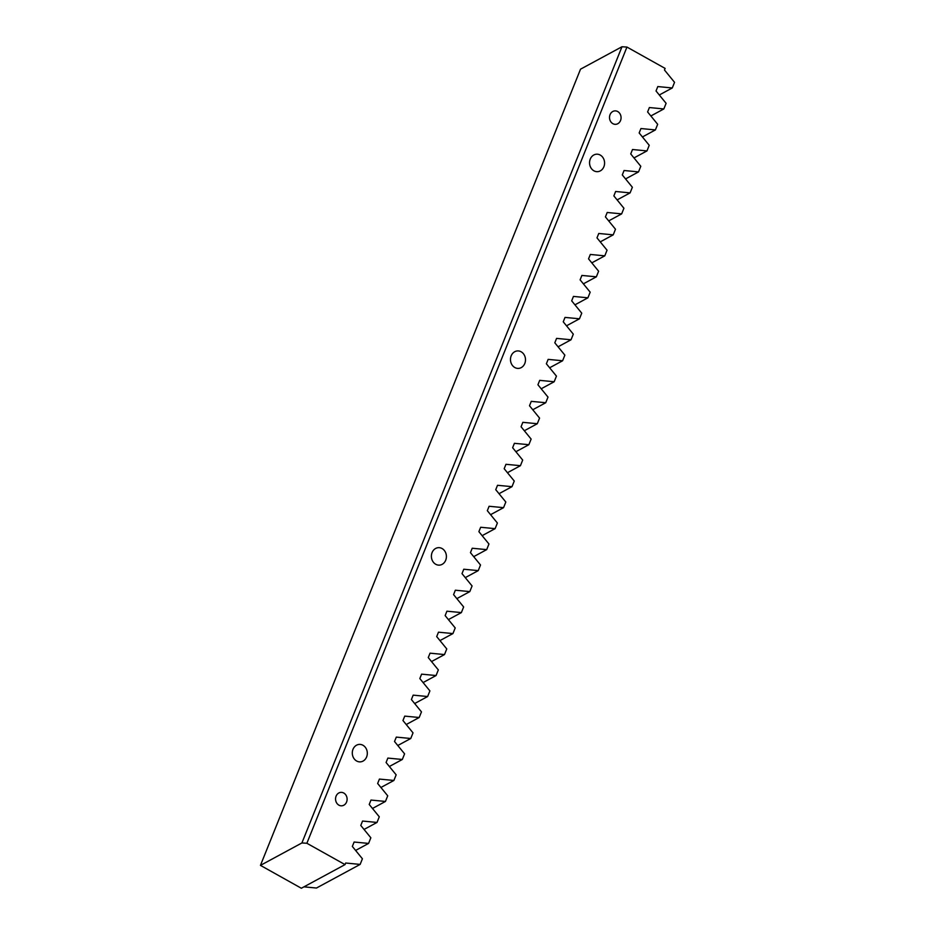 <?xml version="1.0" encoding="UTF-8"?>
<svg xmlns="http://www.w3.org/2000/svg" width="935" height="935" viewBox="0 0 935 935"><rect width="100%" height="100%" fill="white"/><g stroke="black" fill="none" stroke-linecap="round" stroke-linejoin="round"><path stroke-width="1.4" d="M612.857 123.665A6.732 5.785 -93.1 0 1 609.608 116.256A6.732 5.785 -93.1 0 1 614.926 110.879A6.732 5.785 -93.1 0 1 617.719 111.545A6.732 5.785 -93.1 0 1 620.969 118.955A6.732 5.785 -93.1 0 1 615.651 124.332A6.732 5.785 -93.1 0 1 612.857 123.665M338.902 805.152A6.732 5.785 -93.1 0 1 335.653 797.73A6.732 5.785 -93.1 0 1 340.971 792.366A6.732 5.785 -93.1 0 1 343.764 793.032A6.732 5.785 -93.1 0 1 347.014 800.442A6.732 5.785 -93.1 0 1 341.696 805.818A6.732 5.785 -93.1 0 1 338.902 805.152M356.644 761.008A8.742 7.503 -93.1 0 1 352.425 751.378A8.742 7.503 -93.1 0 1 359.344 744.4A8.742 7.503 -93.1 0 1 362.967 745.265A8.742 7.503 -93.1 0 1 367.186 754.896A8.742 7.503 -93.1 0 1 360.279 761.873A8.742 7.503 -93.1 0 1 356.644 761.008M435.733 564.273A8.742 7.503 -93.1 0 1 431.514 554.642A8.742 7.503 -93.1 0 1 438.421 547.665A8.742 7.503 -93.1 0 1 442.056 548.529A8.742 7.503 -93.1 0 1 446.275 558.16A8.742 7.503 -93.1 0 1 439.368 565.137A8.742 7.503 -93.1 0 1 435.733 564.273M514.823 367.537A8.742 7.503 -93.1 0 1 510.603 357.906A8.742 7.503 -93.1 0 1 517.511 350.929A8.742 7.503 -93.1 0 1 521.146 351.794A8.742 7.503 -93.1 0 1 525.365 361.424A8.742 7.503 -93.1 0 1 518.446 368.402A8.742 7.503 -93.1 0 1 514.823 367.537M593.9 170.801A8.742 7.503 -93.1 0 1 589.681 161.171A8.742 7.503 -93.1 0 1 596.6 154.193A8.742 7.503 -93.1 0 1 600.235 155.058A8.742 7.503 -93.1 0 1 604.454 164.689A8.742 7.503 -93.1 0 1 597.535 171.666A8.742 7.503 -93.1 0 1 593.9 170.801M626.953 47.066L306.879 843.265L345.038 864.606L301.35 888.25L260.456 865.378L580.53 69.178L621.985 46.75L626.953 47.066L665.112 68.407L664.469 69.996L674.544 82.327L672.277 87.96L657.808 86.569L656.031 90.987L666.106 103.318L663.838 108.939L650.865 115.963M663.838 108.939L649.381 107.548L647.604 111.966L657.667 124.297L655.4 129.93L642.427 136.954M655.4 129.93L640.942 128.539L639.166 132.957L649.229 145.287L646.973 150.909L633.988 157.933M646.973 150.909L632.504 149.518L630.728 153.936L640.791 166.266L638.535 171.9L625.55 178.924M638.535 171.9L624.066 170.509L622.289 174.927L632.364 187.257L630.096 192.879L617.123 199.903M630.096 192.879L615.627 191.488L613.863 195.906L623.926 208.236L621.658 213.87L608.685 220.894M621.658 213.87L607.201 212.479L605.424 216.897L615.487 229.227L613.22 234.849L600.247 241.873M613.22 234.849L598.762 233.469L596.986 237.876L607.049 250.206L604.793 255.839L591.808 262.864M604.793 255.839L590.324 254.449L588.547 258.866L598.61 271.197L596.355 276.818L583.382 283.843M596.355 276.818L581.886 275.439L580.109 279.845L590.184 292.176L587.916 297.809L574.943 304.833M587.916 297.809L573.447 296.418L571.682 300.836L581.745 313.167L579.478 318.788L566.505 325.812M579.478 318.788L565.02 317.409L563.244 321.815L573.307 334.146L571.04 339.779L558.066 346.803M571.04 339.779L556.582 338.388L554.806 342.806L564.869 355.136L562.613 360.758L549.628 367.782M562.613 360.758L548.144 359.379L546.367 363.785L556.442 376.115L554.174 381.749L541.201 388.773M554.174 381.749L539.705 380.358L537.929 384.776L548.003 397.106L545.736 402.728L532.763 409.752M545.736 402.728L531.267 401.349L529.502 405.755L539.565 418.085L537.298 423.719L524.325 430.743M537.298 423.719L522.84 422.328L521.064 426.746L531.127 439.076L528.859 444.698L515.886 451.722M528.859 444.698L514.402 443.319L512.625 447.725L522.688 460.055L520.433 465.688L507.448 472.713M520.433 465.688L505.964 464.298L504.187 468.716L514.262 481.046L511.994 486.667L499.021 493.692M511.994 486.667L497.525 485.288L495.749 489.695L505.823 502.025L503.556 507.658L490.583 514.682M503.556 507.658L489.099 506.267L487.322 510.685L497.385 523.016L495.118 528.649L482.144 535.661M495.118 528.649L480.66 527.258L478.884 531.664L488.947 543.995L486.691 549.628L473.706 556.652M486.691 549.628L472.222 548.237L470.445 552.655L480.508 564.985L478.252 570.619L465.268 577.631M478.252 570.619L463.783 569.228L462.007 573.634L472.082 585.965L469.814 591.598L456.841 598.622M469.814 591.598L455.345 590.207L453.58 594.625L463.643 606.955L461.376 612.589L448.403 619.601M461.376 612.589L446.918 611.198L445.142 615.604L455.205 627.934L452.937 633.568L439.964 640.592M452.937 633.568L438.48 632.177L436.703 636.595L446.766 648.925L444.511 654.558L431.526 661.571M444.511 654.558L430.042 653.168L428.265 657.574L438.328 669.904L436.072 675.538L423.099 682.562M436.072 675.538L421.603 674.147L419.827 678.565L429.901 690.895L427.634 696.528L414.661 703.541M427.634 696.528L413.165 695.137L411.4 699.544L421.463 711.874L419.196 717.507L406.222 724.531M419.196 717.507L404.738 716.116L402.962 720.534L413.025 732.865L410.757 738.498L397.784 745.511M410.757 738.498L396.3 737.107L394.523 741.513L404.586 753.844L402.33 759.477L389.346 766.501M402.33 759.477L387.861 758.086L386.085 762.504L396.159 774.835L393.892 780.468L380.919 787.48M393.892 780.468L379.423 779.077L377.647 783.483L387.721 795.814L385.454 801.447L372.481 808.471M385.454 801.447L370.985 800.056L369.22 804.474L379.283 816.804L377.015 822.438L364.042 829.45M377.015 822.438L362.558 821.047L360.781 825.453L370.844 837.783L368.589 843.417L355.604 850.441M368.589 843.417L354.12 842.026L352.343 846.444L362.406 858.774L360.15 864.408L316.451 888.04L303.945 886.847M345.038 864.606L345.681 863.017L360.15 864.408M306.879 843.265L301.911 842.949L260.456 865.378M672.277 87.96L659.304 94.984M301.911 842.949L621.985 46.75"/></g></svg>
